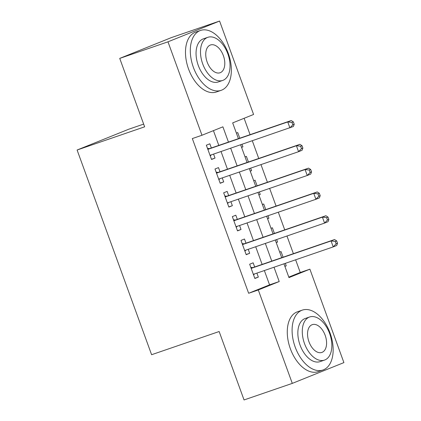 <?xml version="1.0" encoding="UTF-8"?>
<svg xmlns="http://www.w3.org/2000/svg" width="421" height="421" viewBox="0 0 421 421"><rect width="100%" height="100%" fill="white"/><g stroke="black" fill="none" stroke-linecap="round" stroke-linejoin="round"><path stroke-width="0.63" d="M143.65 124.106L128.705 129.236L77.101 150.018L151.602 354.714L219.146 331.522L244.048 399.95L292.295 383.384L258.294 289.964L279.212 281.538L274.008 267.23M77.101 150.018L144.64 126.826L119.732 58.393L171.342 37.616L219.583 21.05L253.584 114.47L232.666 122.895L238.407 138.672M288.795 277.107L300.247 272.498L295.631 259.804M293.395 253.674L286.964 236.007M284.733 229.871L278.302 212.205M276.071 206.069L269.64 188.403M267.409 182.267L260.978 164.6M258.747 158.464L252.316 140.798M250.079 134.662L244.117 118.285M300.247 272.498L309.898 269.182L343.899 362.607L292.295 383.384M254.663 266.972L253.147 262.809L249.658 264.214L254.858 278.492L258.341 277.092L256.894 273.108M246.001 243.17L244.48 239.007L240.996 240.412L246.196 254.689L249.679 253.289L248.232 249.306M237.333 219.367L235.818 215.205L232.334 216.61L237.528 230.892L241.017 229.487L239.57 225.503M228.671 195.57L227.156 191.402L223.667 192.807L228.866 207.09L232.355 205.685L230.903 201.701M220.009 171.768L218.494 167.6L215.005 169.005L220.204 183.288L223.693 181.883L222.241 177.899M241.554 147.318L242.922 146.85L242.007 144.335M239.775 138.204L237.723 132.568L236.381 133.11M250.216 171.121L251.584 170.652L250.669 168.137M248.437 162.006L246.385 156.37L245.043 156.912M258.878 194.923L260.246 194.455L259.336 191.939M257.099 185.808L255.052 180.172L253.71 180.709M267.546 218.725L268.914 218.252L267.998 215.741M265.767 209.605L263.714 203.975L262.372 204.511M276.208 242.528L277.576 242.054L276.66 239.544M274.429 233.408L272.376 227.777L271.035 228.314M241.58 147.387L242.922 146.85M250.242 171.189L251.584 170.652M258.904 194.991L260.246 194.455M267.572 218.794L268.914 218.252M276.234 242.596L277.576 242.054M279.697 252.116L281.039 251.574L283.091 257.21M284.896 266.398L286.238 265.856L285.322 263.346M228.456 142.088L222.904 126.826L201.98 135.252L192.334 138.562L248.643 293.274L269.566 284.854L264.356 270.545M262.125 264.409L255.694 246.743M253.463 240.607L247.032 222.941M244.796 216.81L238.365 199.138M236.134 193.007L229.703 175.336M227.472 169.205L221.041 151.534M218.809 145.403L213.436 130.636M211.347 147.966L209.832 143.798L206.343 145.203L211.542 159.485L215.026 158.08L213.579 154.097M119.732 58.393L167.979 41.826L219.583 21.05M248.643 293.274L258.294 289.964M201.98 135.252L167.979 41.826M271.771 261.099L265.341 243.427M263.109 237.297L256.678 219.63M254.447 213.494L248.016 195.828M245.785 189.692L239.354 172.026M237.118 165.89L230.692 148.224M283.954 263.814L288.974 277.607L309.898 269.182M240.638 144.808L247.069 162.474M249.306 168.61L255.736 186.277M257.968 192.408L264.399 210.079M266.63 216.21L273.061 233.881M275.292 240.012L281.723 257.678M269.566 284.854L279.212 281.538M211.474 159.301L215.026 158.08M284.87 266.325L286.238 265.856M220.136 183.103L223.693 181.883M228.798 206.906L232.355 205.685M237.465 230.708L241.017 229.487M246.127 254.505L249.679 253.289M254.789 278.307L258.341 277.092M294.216 124.258L293.348 121.874L291.953 122.437L292.821 124.816L294.216 124.258L293.405 126.484L210.026 155.317M292.821 124.816L289.916 127.884L287.748 121.937L291.237 120.532L209.8 148.497A2.531 2.042 -111.9 0 1 209.021 148.571L207.495 148.371M207.858 149.371L287.748 121.937L291.953 122.437M211.289 154.886L210.253 155.949M293.348 121.874L291.237 120.532M228.266 53.372A31.67 18.777 71 0 0 200.549 30.438A31.67 18.777 71 0 0 193.397 67.413A31.67 18.777 71 0 0 221.12 90.347A31.67 18.777 71 0 0 228.266 53.372M200.549 30.438L195.723 32.096A31.67 18.777 71 0 0 188.576 69.07A31.67 18.777 71 0 0 216.294 92.004L221.12 90.347M222.677 80.437L218.236 81.963A22.802 13.519 -109 0 1 198.28 65.45A22.802 13.519 -109 0 1 203.427 38.827L207.863 37.301A22.802 13.519 71 0 0 202.717 63.924A22.802 13.519 71 0 0 222.677 80.437A22.802 13.519 71 0 0 227.824 53.814A22.802 13.519 71 0 0 207.863 37.301M207.179 62.129A14.698 8.715 71 0 0 220.041 72.77A14.698 8.715 71 0 0 223.362 55.614A14.698 8.715 71 0 0 210.5 44.973A14.698 8.715 71 0 0 207.179 62.129M330.059 333.043A31.67 18.777 71 0 0 302.336 310.109A31.67 18.777 71 0 0 295.189 347.083A31.67 18.777 71 0 0 322.912 370.017A31.67 18.777 71 0 0 330.059 333.043M302.336 310.109L297.515 311.766A31.67 18.777 71 0 0 290.364 348.741A31.67 18.777 71 0 0 318.087 371.675L322.912 370.017M324.47 360.108L320.028 361.634A22.802 13.519 -109 0 1 300.073 345.12A22.802 13.519 -109 0 1 305.22 318.497L309.656 316.971A22.802 13.519 71 0 0 304.509 343.594A22.802 13.519 71 0 0 324.47 360.108A22.802 13.519 71 0 0 329.617 333.485A22.802 13.519 71 0 0 309.656 316.971M308.972 341.799A14.698 8.715 71 0 0 321.833 352.44A14.698 8.715 71 0 0 325.154 335.284A14.698 8.715 71 0 0 312.293 324.644A14.698 8.715 71 0 0 308.972 341.799M302.878 148.06L302.015 145.677L300.62 146.24L301.483 148.618L302.878 148.06L302.067 150.281L298.578 151.686L218.688 179.12M301.483 148.618L298.578 151.686L296.416 145.74L299.899 144.335L218.467 172.294A2.531 2.042 -111.9 0 1 217.683 172.373L216.157 172.173M216.52 173.168L296.416 145.74L300.62 146.24M219.951 178.688L218.915 179.751M302.015 145.677L299.899 144.335M311.54 171.863L310.677 169.479L309.282 170.042L310.145 172.421L311.54 171.863L310.73 174.084L307.241 175.489L227.351 202.922M310.145 172.421L307.241 175.489L305.078 169.537L308.561 168.137L227.13 196.097A2.531 2.042 -111.9 0 1 226.345 196.175L224.825 195.975M225.188 196.97L305.078 169.537L309.282 170.042M228.619 202.485L227.582 203.554M310.677 169.479L308.561 168.137M320.207 195.66L319.339 193.281L317.944 193.844L318.813 196.223L320.207 195.66L319.392 197.886L315.908 199.291L236.013 226.724M318.813 196.223L315.908 199.291L313.74 193.339L317.229 191.939L235.792 219.899A2.531 2.042 -111.9 0 1 235.007 219.978L233.487 219.778M233.85 220.772L313.74 193.339L317.944 193.844M237.281 226.287L236.244 227.351M319.339 193.281L317.229 191.939M328.869 219.462L328.001 217.083L326.607 217.646L327.475 220.025L328.869 219.462L328.054 221.688L324.57 223.093L244.675 250.527M327.475 220.025L324.57 223.093L322.402 217.141L325.891 215.736L244.454 243.701A2.531 2.042 -111.9 0 1 243.67 243.775L242.149 243.58M242.512 244.575L322.402 217.141L326.607 217.646M245.943 250.09L244.906 251.153M328.001 217.083L325.891 215.736M337.531 243.264L336.663 240.886L335.269 241.449L336.137 243.827L337.531 243.264L336.721 245.49L333.232 246.895L253.342 274.329M336.137 243.827L333.232 246.895L331.064 240.944L334.553 239.538L253.116 267.503A2.531 2.042 -111.9 0 1 252.337 267.577L250.811 267.382M251.174 268.377L331.064 240.944L335.269 241.449M254.605 273.892L253.568 274.955M336.663 240.886L334.553 239.538M207.753 149.081L209.021 148.571M207.832 149.287L209.8 148.497M210.042 155.375L211.089 154.954M216.415 172.884L217.683 172.373M216.494 173.089L218.467 172.294M218.71 179.178L219.751 178.757M225.082 196.681L226.345 196.175M225.156 196.891L227.13 196.097M227.372 202.98L228.414 202.559M233.744 220.483L235.007 219.978M233.818 220.693L235.792 219.899M236.034 226.777L237.081 226.361M242.407 244.285L243.67 243.775M242.48 244.496L244.454 243.701M244.696 250.579L245.743 250.158M251.069 268.088L252.337 267.577M251.148 268.298L253.116 267.503M253.358 274.381L254.405 273.96"/></g></svg>
